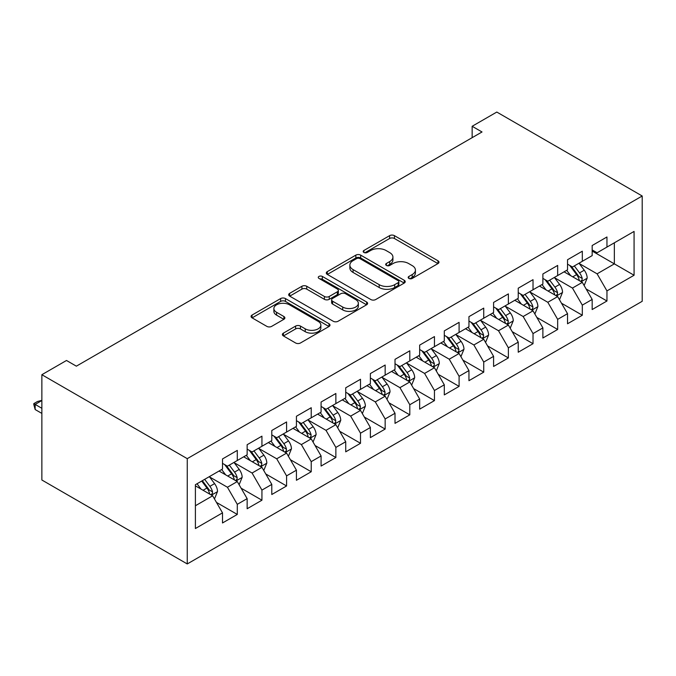<?xml version="1.0" encoding="UTF-8"?>
<svg xmlns="http://www.w3.org/2000/svg" width="676" height="676" viewBox="0 0 676 676"><rect width="100%" height="100%" fill="white"/><g stroke="black" fill="none" stroke-linecap="round" stroke-linejoin="round"><path stroke-width="1.01" d="M408.887 278.428A2.391 1.386 0 0 0 412.275 278.428L437.972 263.581A3.422 1.977 0 0 0 438.977 262.187A3.422 1.977 0 0 0 437.972 260.792L394.429 235.654A3.422 1.977 0 0 0 389.596 235.654L363.891 250.492A2.391 1.386 0 0 0 363.189 251.472A2.391 1.386 0 0 0 363.891 252.444A2.391 1.386 0 0 0 367.279 252.444L370.6 250.526A10.951 6.321 0 0 1 386.089 250.526L389.714 252.621A10.951 6.321 0 0 1 392.925 257.091A10.951 6.321 0 0 1 389.714 261.561L386.385 263.479A2.391 1.386 0 0 0 385.683 264.46A2.391 1.386 0 0 0 386.385 265.431A2.391 1.386 0 0 0 389.773 265.431L393.102 263.513A10.951 6.321 0 0 1 408.583 263.513L412.208 265.609A10.951 6.321 0 0 1 415.419 270.079A10.951 6.321 0 0 1 412.208 274.549L408.887 276.467A2.391 1.386 0 0 0 408.186 277.447A2.391 1.386 0 0 0 408.887 278.428L408.887 276.467M283.396 333.133A3.422 1.977 0 0 0 282.399 334.535A3.422 1.977 0 0 0 283.396 335.93L295.615 342.985A3.422 1.977 0 0 0 300.457 342.985L329.001 326.5A3.422 1.977 0 0 0 329.998 325.105A3.422 1.977 0 0 0 329.001 323.711L285.458 298.572A3.422 1.977 0 0 0 280.616 298.572L252.072 315.05A3.422 1.977 0 0 0 251.066 316.444A3.422 1.977 0 0 0 252.072 317.847L266.826 326.364A3.422 1.977 0 0 0 271.668 326.364L283.886 319.309A3.422 1.977 0 0 0 284.883 317.914A3.422 1.977 0 0 0 283.886 316.52L276.569 312.295A9.151 5.281 0 0 1 273.881 308.552A9.151 5.281 0 0 1 279.534 303.676A9.151 5.281 0 0 1 289.505 304.817L318.168 321.37A9.151 5.281 0 0 1 320.855 325.105A9.151 5.281 0 0 1 315.202 329.989A9.151 5.281 0 0 1 305.231 328.84L300.457 326.085A3.422 1.977 0 0 0 295.615 326.085L283.396 333.133L283.396 335.93M41.861 374.707L187.26 458.658L187.26 563.945L41.861 480.002L41.861 374.707L66.502 360.477L76.363 366.172L482.013 131.972L472.152 126.277L472.152 137.667M472.152 126.277L496.801 112.055L642.2 195.998L187.26 458.658M370.845 299.544A3.422 1.977 0 0 0 375.687 299.544L404.231 283.067A3.422 1.977 0 0 0 405.228 281.672A3.422 1.977 0 0 0 404.231 280.278L360.688 255.131A3.422 1.977 0 0 0 355.846 255.131L327.302 271.617A3.422 1.977 0 0 0 326.305 273.011A3.422 1.977 0 0 0 327.302 274.405L370.845 299.544M319.917 278.943A2.391 1.386 0 0 1 322.342 279.281L322.342 276.433L366.612 301.995A3.422 1.977 0 0 1 367.617 303.389A3.422 1.977 0 0 1 366.612 304.783L338.068 321.261A3.422 1.977 0 0 1 333.234 321.261L289.691 296.122L289.691 293.333A3.422 1.977 0 0 0 288.686 294.728A3.422 1.977 0 0 0 289.691 296.122M289.691 293.333L301.902 286.278A3.422 1.977 0 0 1 306.743 286.278L324.404 296.477A3.422 1.977 0 0 0 329.237 296.477L337.341 291.795A3.422 1.977 0 0 0 338.346 290.401A3.422 1.977 0 0 0 337.341 289.007L318.962 278.385A2.391 1.386 0 0 1 318.261 277.413A2.391 1.386 0 0 1 319.731 276.138A2.391 1.386 0 0 1 322.342 276.433M187.26 563.945L642.2 301.293L642.2 195.998M592.168 251.066L614.349 263.868L614.349 242.811L634.071 231.429L606.955 247.078L606.955 236.98L592.168 245.515L592.168 255.621L582.315 261.308L582.315 251.21L567.527 259.745L567.527 269.842L557.666 275.538L557.666 265.431L542.879 273.974L542.879 284.072L533.026 289.767L533.026 279.661L518.238 288.204L518.238 298.302L508.377 303.997L508.377 293.891L493.59 302.425L493.59 312.532L483.737 318.219L483.737 308.121L468.95 316.655L468.95 326.761L459.088 332.448L459.088 322.351L444.301 330.885L444.301 340.991L434.448 346.678L434.448 336.58L419.661 345.115L419.661 355.213L409.8 360.908L409.8 350.802L395.012 359.345L395.012 369.442L385.159 375.138L385.159 365.032L370.372 373.575L370.372 383.672L360.511 389.368L360.511 379.261L345.723 387.796L345.723 397.902L335.871 403.589L335.871 393.491L321.083 402.026L321.083 412.132L311.222 417.819L311.222 407.721L296.434 416.255L296.434 426.362L286.582 432.048L286.582 421.951L271.794 430.485L271.794 440.583L261.933 446.278L261.933 436.172L247.146 444.715L247.146 454.813L237.293 460.508L237.293 450.402L222.505 458.945L222.505 469.043L195.398 484.692L195.398 528.522L222.505 512.864L212.644 495.795L195.398 485.833M634.071 231.429L634.071 275.25L606.955 290.908L597.102 273.831L579.231 263.513M586.134 288.982L606.955 301.006L606.955 290.908M606.955 301.006L592.168 309.54L592.168 299.443L582.315 305.13L572.454 288.06L554.59 277.743M561.486 303.211L582.315 315.236L582.315 305.13M582.315 315.236L567.527 323.77L567.527 313.672L557.666 319.359L547.813 302.29L529.942 291.973M536.845 317.441L557.666 329.465L557.666 319.359M557.666 329.465L542.879 338L542.879 327.902L533.026 333.589L523.165 316.512L505.302 306.203M512.197 331.671L533.026 343.695L533.026 333.589M533.026 343.695L518.238 352.23L518.238 342.124L508.377 347.819L498.525 330.741L480.653 320.424M487.557 345.901L508.377 357.917L508.377 347.819M508.377 357.917L493.59 366.46L493.59 356.353L483.737 362.049L473.876 344.971L456.013 334.654M462.908 360.122L483.737 372.146L483.737 362.049M483.737 372.146L468.95 380.689L468.95 370.583L459.088 376.279L449.236 359.201L431.364 348.884M438.268 374.352L459.088 386.376L459.088 376.279M459.088 386.376L444.301 394.911L444.301 384.813L434.448 390.5L424.587 373.431L406.724 363.113M413.619 388.582L434.448 400.606L434.448 390.5M434.448 400.606L419.661 409.141L419.661 399.043L409.8 404.73L399.947 387.661L382.075 377.343M388.979 402.811L409.8 414.836L409.8 404.73M409.8 414.836L395.012 423.37L395.012 413.273L385.159 418.959L375.298 401.882L357.435 391.573M364.33 417.041L385.159 429.066L385.159 418.959M385.159 429.066L370.372 437.6L370.372 427.494L360.511 433.189L350.658 416.112L332.786 405.794M339.69 431.271L360.511 443.287L360.511 433.189M360.511 443.287L345.723 451.83L345.723 441.724L335.871 447.419L326.009 430.342L308.146 420.024M315.041 445.492L335.871 457.517L335.871 447.419M335.871 457.517L321.083 466.06L321.083 455.954L311.222 461.649L301.369 444.571L283.498 434.254M290.401 459.722L311.222 471.747L311.222 461.649M311.222 471.747L296.434 480.281L296.434 470.183L286.582 475.87L276.721 458.801L258.857 448.484M265.752 473.952L286.582 485.976L286.582 475.87M286.582 485.976L271.794 494.511L271.794 484.413L261.933 490.1L252.08 473.031L234.209 462.714M241.112 488.182L261.933 500.206L261.933 490.1M261.933 500.206L247.146 508.741L247.146 498.643L237.293 504.33L227.432 487.252L209.568 476.943M216.464 502.412L237.293 514.436L237.293 504.33M237.293 514.436L222.505 522.971L222.505 512.864M222.505 463.356L227.432 466.195L237.293 460.508M195.398 505.749L212.644 495.795M247.146 449.126L252.08 451.965L261.933 446.278M227.432 487.252L237.293 481.565L219.049 471.037M247.146 498.643L237.293 481.565M271.794 434.896L276.721 437.744L286.582 432.048M252.08 473.031L261.933 467.336L243.698 456.807M271.794 484.413L261.933 467.336M296.434 420.666L301.369 423.514L311.222 417.819M276.721 458.801L286.582 453.106L268.338 442.577M296.434 470.183L286.582 453.106M321.083 406.437L326.009 409.284L335.871 403.589M301.369 444.571L311.222 438.876L292.987 428.347M321.083 455.954L311.222 438.876M345.723 392.207L350.658 395.054L360.511 389.368M326.009 430.342L335.871 424.655L317.627 414.126M345.723 441.724L335.871 424.655M370.372 377.985L375.298 380.825L385.159 375.138M350.658 416.112L360.511 410.425L342.276 399.896M370.372 427.494L360.511 410.425M395.012 363.756L399.947 366.595L409.8 360.908M375.298 401.882L385.159 396.195L366.916 385.666M395.012 413.273L385.159 396.195M419.661 349.526L424.587 352.373L434.448 346.678M399.947 387.661L409.8 381.965L391.565 371.437M419.661 399.043L409.8 381.965M444.301 335.296L449.236 338.144L459.088 332.448M424.587 373.431L434.448 367.736L416.213 357.207M444.301 384.813L434.448 367.736M468.95 321.066L473.876 323.914L483.737 318.219M449.236 359.201L459.088 353.506L440.853 342.977M468.95 370.583L459.088 353.506M493.59 306.836L498.525 309.684L508.377 303.997M473.876 344.971L483.737 339.284L465.502 328.747M493.59 356.353L483.737 339.284M518.238 292.615L523.165 295.454L533.026 289.767M498.525 330.741L508.377 325.055L490.142 314.526M518.238 342.124L508.377 325.055M542.879 278.385L547.813 281.224L557.666 275.538M523.165 316.512L533.026 310.825L514.791 300.296M542.879 327.902L533.026 310.825M567.527 264.155L572.454 267.003L582.315 261.308M547.813 302.29L557.666 296.595L539.431 286.066M567.527 313.672L557.666 296.595M592.168 249.926L597.102 252.773L606.955 247.078M572.454 288.06L582.315 282.365L564.08 271.837M592.168 299.443L582.315 282.365M597.102 273.831L614.349 263.868L634.071 275.25M409.842 278.765L412.208 277.397A10.951 6.321 0 0 0 415.419 272.927L415.419 270.079M392.925 257.091L392.925 259.939A10.951 6.321 0 0 1 389.714 264.409L387.348 265.769M437.93 263.615L394.429 238.501A3.422 1.977 0 0 0 389.596 238.501L364.846 252.782M404.18 283.092L360.688 257.978A3.422 1.977 0 0 0 355.846 257.978L327.353 274.431M398.181 282.652A2.391 1.386 0 0 0 398.882 281.672A2.391 1.386 0 0 0 398.181 280.692L359.962 258.629A2.391 1.386 0 0 0 356.573 258.629L353.066 260.649A10.951 6.321 0 0 0 349.864 265.119A10.951 6.321 0 0 0 353.066 269.589L379.194 284.672A10.951 6.321 0 0 0 394.674 284.672L398.181 282.652L398.181 285.492A2.391 1.386 0 0 0 398.882 284.52L398.882 281.672M349.864 265.119L349.864 267.966A10.951 6.321 0 0 0 353.066 272.436L353.066 269.589M398.181 285.492L394.674 287.52A10.951 6.321 0 0 1 379.194 287.52L353.066 272.436M289.734 296.156L301.902 289.125L301.902 286.278M338.346 290.401L338.346 293.249A3.422 1.977 0 0 1 337.341 294.643L329.237 299.324A3.422 1.977 0 0 1 324.404 299.324L306.743 289.125A3.422 1.977 0 0 0 301.902 289.125M322.342 279.281L366.569 304.808M342.724 307.056A9.151 5.281 0 0 0 352.695 308.197A9.151 5.281 0 0 0 358.348 303.321A9.151 5.281 0 0 0 355.669 299.586L345.571 293.747A3.422 1.977 0 0 0 340.729 293.747L332.626 298.429A3.422 1.977 0 0 0 331.62 299.823A3.422 1.977 0 0 0 332.626 301.226L342.724 307.056L342.724 309.904A9.151 5.281 0 0 0 352.695 311.045A9.151 5.281 0 0 0 358.348 306.16L358.348 303.321M331.62 299.823L331.62 302.671A3.422 1.977 0 0 0 332.626 304.065L332.626 301.226M342.724 309.904L332.626 304.065M320.855 325.105L320.855 327.953A9.151 5.281 0 0 1 315.202 332.829A9.151 5.281 0 0 1 305.231 331.688L300.457 328.925A3.422 1.977 0 0 0 295.615 328.925L283.447 335.955M273.881 308.552L273.881 311.399A9.151 5.281 0 0 0 276.569 315.134L276.569 312.295M283.835 319.334L276.569 315.134M328.95 326.525L285.458 301.411A3.422 1.977 0 0 0 280.616 301.411L252.114 317.872M584.14 285.525L587.19 278.073A9.236 5.332 -120 0 0 584.241 270.206L579.011 263.217M570.671 275.639L566.691 270.332M564.823 272.267L564.375 271.668M580.574 281.36L582.002 280.075L582.205 278.461A9.236 5.332 -120 0 0 579.56 272.91L574.33 265.921M571.338 266.352L577.803 274.988A4.707 2.712 60 0 1 578.656 276.416L582.205 278.461M569.716 265.415L576.603 274.617A9.236 5.332 60 0 1 579.247 280.168L579.433 280.709M559.491 299.755L562.55 292.294A9.236 5.332 -120 0 0 559.601 284.435L554.362 277.447M546.022 289.869L542.042 284.562M540.183 286.497L539.727 285.897M555.925 295.589L557.362 294.305L557.565 292.691A9.236 5.332 -120 0 0 554.92 287.139L549.681 280.151M546.698 280.582L553.162 289.218A4.707 2.712 60 0 1 554.016 290.646L557.565 292.691M545.067 279.644L551.962 288.846A9.236 5.332 60 0 1 554.607 294.398L554.793 294.93M534.851 313.985L537.902 306.524A9.236 5.332 -120 0 0 534.953 298.665L529.722 291.677M521.382 304.099L517.402 298.784M515.534 300.727L515.087 300.127M531.285 309.819L532.713 308.535L532.916 306.921A9.236 5.332 -120 0 0 530.271 301.369L525.041 294.373M522.049 294.812L528.514 303.44A4.707 2.712 60 0 1 529.367 304.876L532.916 306.921M520.427 293.874L527.314 303.076A9.236 5.332 60 0 1 529.959 308.628L530.145 309.16M510.203 328.215L513.261 320.754A9.236 5.332 -120 0 0 510.312 312.887L505.073 305.898M496.733 318.328L492.753 313.013M490.894 314.957L490.438 314.348M506.637 324.049L508.073 322.756L508.276 321.151A9.236 5.332 -120 0 0 505.631 315.591L500.392 308.602M497.409 309.042L503.873 317.669A4.707 2.712 60 0 1 504.727 319.097L508.276 321.151M495.778 308.104L502.674 317.298A9.236 5.332 60 0 1 505.318 322.858L505.504 323.39M485.562 342.436L488.613 334.983A9.236 5.332 -120 0 0 485.664 327.116L480.433 320.128M472.085 332.558L468.113 327.243M466.246 329.187L465.798 328.578M481.996 338.279L483.425 336.986L483.627 335.38A9.236 5.332 -120 0 0 480.982 329.82L475.752 322.832M472.761 323.272L479.225 331.899A4.707 2.712 60 0 1 480.078 333.327L483.627 335.38M471.138 322.334L478.025 331.527A9.236 5.332 60 0 1 480.67 337.087L480.856 337.62M460.914 356.666L463.973 349.213A9.236 5.332 -120 0 0 461.024 341.346L455.785 334.358M447.444 346.788L443.464 341.473M441.605 343.416L441.149 342.808M457.348 352.5L458.784 351.216L458.987 349.602A9.236 5.332 -120 0 0 456.342 344.05L451.103 337.062M448.112 337.501L454.585 346.129A4.707 2.712 60 0 1 455.438 347.557L458.987 349.602M446.49 336.563L453.385 345.757A9.236 5.332 60 0 1 456.03 351.309L456.215 351.85M436.273 370.896L439.324 363.443A9.236 5.332 -120 0 0 436.375 355.576L431.144 348.588M422.796 361.009L418.816 355.703M416.957 357.638L416.509 357.038M432.708 366.73L434.136 365.446L434.338 363.832A9.236 5.332 -120 0 0 431.694 358.28L426.463 351.292M423.472 351.723L429.936 360.359A4.707 2.712 60 0 1 430.789 361.787L434.338 363.832M421.849 350.785L428.736 359.987A9.236 5.332 60 0 1 431.381 365.539L431.567 366.079M411.625 385.126L414.684 377.664A9.236 5.332 -120 0 0 411.735 369.806L406.496 362.818M398.156 375.239L394.176 369.933M392.317 371.868L391.86 371.268M408.059 380.96L409.495 379.675L409.698 378.061A9.236 5.332 -120 0 0 407.053 372.51L401.814 365.522M398.823 365.953L405.296 374.589A4.707 2.712 60 0 1 406.149 376.017L409.698 378.061M397.201 365.015L404.096 374.217A9.236 5.332 60 0 1 406.741 379.768L406.927 380.301M386.985 399.355L390.035 391.894A9.236 5.332 -120 0 0 387.086 384.036L381.855 377.047M373.507 389.469L369.527 384.154M367.668 386.097L367.22 385.497M383.419 395.19L384.847 393.905L385.05 392.291A9.236 5.332 -120 0 0 382.405 386.74L377.174 379.743M374.183 380.182L380.647 388.818A4.707 2.712 60 0 1 381.501 390.246L385.05 392.291M372.56 379.244L379.447 388.446A9.236 5.332 60 0 1 382.092 393.998L382.278 394.53M362.336 413.585L365.395 406.124A9.236 5.332 -120 0 0 362.446 398.257L357.207 391.269M348.867 403.699L344.887 398.384M343.028 400.327L342.571 399.719M358.77 409.419L360.207 408.127L360.409 406.521A9.236 5.332 -120 0 0 357.765 400.961L352.526 393.973M349.534 394.412L356.007 403.04A4.707 2.712 60 0 1 356.86 404.468L360.409 406.521M347.912 393.474L354.807 402.668A9.236 5.332 60 0 1 357.452 408.228L357.638 408.76M337.696 427.807L340.746 420.354A9.236 5.332 -120 0 0 337.797 412.487L332.567 405.499M324.218 417.929L320.238 412.613M318.379 414.557L317.931 413.949M334.13 423.649L335.558 422.356L335.761 420.751A9.236 5.332 -120 0 0 333.116 415.191L327.885 408.203M324.894 408.642L331.358 417.269A4.707 2.712 60 0 1 332.212 418.697L335.761 420.751M323.272 407.704L330.158 416.898A9.236 5.332 60 0 1 332.803 422.458L332.989 422.99M313.047 442.036L316.106 434.583A9.236 5.332 -120 0 0 313.157 426.717L307.918 419.728M299.578 432.158L295.598 426.843M293.739 428.787L293.283 428.178M309.481 437.871L310.918 436.586L311.112 434.972A9.236 5.332 -120 0 0 308.476 429.421L303.237 422.432M300.245 422.872L306.718 431.499A4.707 2.712 60 0 1 307.572 432.927L311.112 434.972M298.623 421.934L305.518 431.127A9.236 5.332 60 0 1 308.155 436.679L308.349 437.22M288.407 456.266L291.457 448.813A9.236 5.332 -120 0 0 288.508 440.946L283.278 433.958M274.929 446.38L270.949 441.073M269.09 443.008L268.642 442.408M284.841 452.1L286.269 450.816L286.472 449.202A9.236 5.332 -120 0 0 283.827 443.65L278.596 436.662M275.605 437.093L282.069 445.729A4.707 2.712 60 0 1 282.923 447.157L286.472 449.202M273.983 436.155L280.87 445.357A9.236 5.332 60 0 1 283.514 450.909L283.7 451.45M263.758 470.496L266.817 463.035A9.236 5.332 -120 0 0 263.868 455.176L258.629 448.188M250.289 460.61L246.309 455.303M244.45 457.238L243.994 456.638M260.192 466.33L261.629 465.046L261.823 463.432A9.236 5.332 -120 0 0 259.187 457.88L253.948 450.892M250.957 451.323L257.429 459.959A4.707 2.712 60 0 1 258.283 461.387L261.823 463.432M249.334 450.385L256.229 459.587A9.236 5.332 60 0 1 258.866 465.139L259.06 465.671M239.11 484.726L242.169 477.264A9.236 5.332 -120 0 0 239.22 469.406L233.989 462.418M225.64 474.839L221.66 469.524M219.801 471.468L219.354 470.868M235.552 480.56L236.98 479.276L237.183 477.662A9.236 5.332 -120 0 0 234.538 472.11L229.308 465.113M226.316 465.553L232.781 474.189A4.707 2.712 60 0 1 233.634 475.617L237.183 477.662M224.694 464.615L231.581 473.817A9.236 5.332 60 0 1 234.226 479.368L234.411 479.901M214.469 498.956L217.52 491.494A9.236 5.332 -120 0 0 214.579 483.627L209.34 476.639M201 489.069L197.02 483.754M210.904 494.79L212.34 493.497L212.534 491.891A9.236 5.332 -120 0 0 209.898 486.331L204.659 479.343M202.344 480.678L208.14 488.41A4.707 2.712 60 0 1 208.994 489.838L212.534 491.891M201.701 481.05L206.94 488.038A9.236 5.332 60 0 1 209.577 493.598L209.771 494.131M41.861 400.547L35.152 404.417L41.861 408.287M35.152 409.538L33.8 404.493L33.8 403.64L35.152 404.417L35.152 409.538L41.861 413.408M33.8 403.64L37.493 401.502L41.861 400.336M412.208 277.397L412.208 274.549M386.385 265.431L386.385 263.479M389.714 264.409L389.714 261.561M363.891 252.444L363.891 250.492M389.596 238.501L389.596 235.654M394.429 238.501L394.429 235.654M437.972 263.581L437.972 260.792M327.302 274.405L327.302 271.617M355.846 257.978L355.846 255.131M360.688 257.978L360.688 255.131M404.231 283.067L404.231 280.278M379.194 287.52L379.194 284.672M394.674 287.52L394.674 284.672M306.743 289.125L306.743 286.278M324.404 299.324L324.404 296.477M329.237 299.324L329.237 296.477M337.341 294.643L337.341 291.795M366.612 304.783L366.612 301.995M295.615 328.925L295.615 326.085M300.457 328.925L300.457 326.085M305.231 331.688L305.231 328.84M283.886 319.309L283.886 316.52M252.072 317.847L252.072 315.05M280.616 301.411L280.616 298.572M285.458 301.411L285.458 298.572M329.001 326.5L329.001 323.711M581.157 281.698L587.131 278.25M579.56 272.91L584.241 270.206M572.749 276.847L576.603 274.617M556.509 295.927L562.491 292.48M554.92 287.139L559.601 284.435M548.101 291.069L551.962 288.846M531.868 310.157L537.842 306.701M530.271 301.369L534.953 298.665M523.461 305.298L527.314 303.076M507.22 324.387L513.202 320.931M505.631 315.591L510.312 312.887M498.812 319.528L502.674 317.298M482.579 338.608L488.554 335.161M480.982 329.82L485.664 327.116M474.172 333.758L478.025 331.527M457.931 352.838L463.905 349.391M456.342 344.05L461.024 341.346M449.523 347.988L453.385 345.757M433.291 367.068L439.265 363.62M431.694 358.28L436.375 355.576M424.883 362.218L428.736 359.987M408.642 381.298L414.616 377.85M407.053 372.51L411.735 369.806M400.234 376.439L404.096 374.217M384.002 395.528L389.976 392.072M382.405 386.74L387.086 384.036M375.594 390.669L379.447 388.446M359.353 409.757L365.327 406.301M357.765 400.961L362.446 398.257M350.945 404.899L354.807 402.668M334.713 423.979L340.687 420.531M333.116 415.191L337.797 412.487M326.305 419.128L330.158 416.898M310.064 438.209L316.038 434.761M308.476 429.421L313.157 426.717M301.657 433.358L305.518 431.127M285.424 452.438L291.398 448.991M283.827 443.65L288.508 440.946M277.008 447.588L280.87 445.357M260.775 466.668L266.75 463.221M259.187 457.88L263.868 455.176M252.368 461.809L256.229 459.587M236.135 480.898L242.109 477.442M234.538 472.11L239.22 469.406M227.719 476.039L231.581 473.817M211.487 495.128L217.461 491.672M209.898 486.331L214.579 483.627M203.079 490.269L206.94 488.038"/></g></svg>
